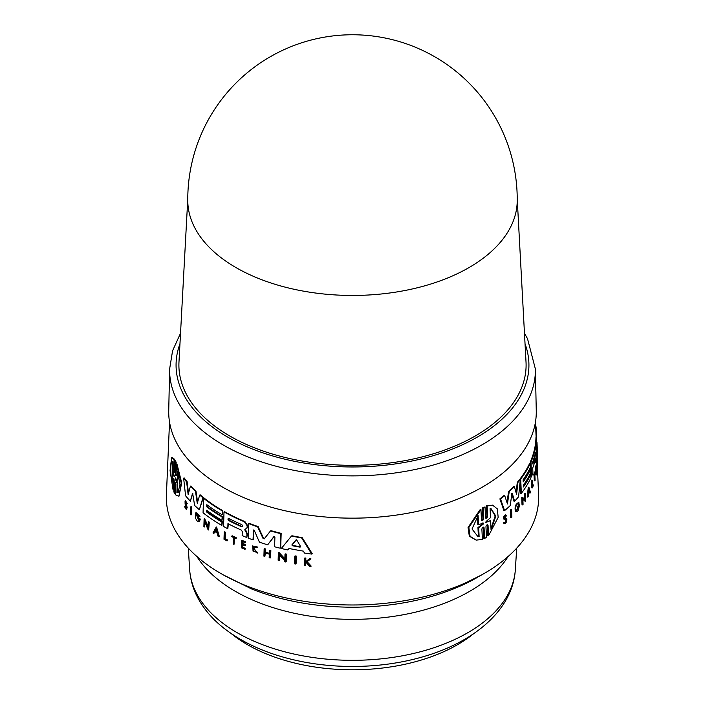 <?xml version="1.0" encoding="UTF-8"?>
<svg xmlns="http://www.w3.org/2000/svg" width="705" height="705" viewBox="0 0 705 705"><rect width="100%" height="100%" fill="white"/><g stroke="black" fill="none" stroke-linecap="round" stroke-linejoin="round"><path stroke-width="1.06" d="M473.689 633.645A148.579 85.781 180 0 1 300.083 664.277A148.579 85.781 180 0 1 231.311 633.636M536.267 410.742A183.785 106.103 180 0 1 482.458 487.076A183.785 106.103 180 0 1 281.119 509.83A183.785 106.103 180 0 1 168.733 410.742L169.623 368.988A182.895 105.591 180 0 0 223.177 444.952A182.895 105.591 180 0 0 481.823 444.952A182.895 105.591 180 0 0 535.377 368.988L536.267 410.742M517.223 200.784A164.723 95.105 180 0 1 468.975 267.6A164.723 95.105 180 0 1 236.025 267.6A164.723 95.105 180 0 1 187.777 200.784A164.723 164.723 0 0 1 434.862 56.832A164.723 164.723 0 0 1 517.223 200.784M517.223 198.916L526.018 361.991A173.606 100.233 180 0 1 475.258 435.981A173.606 100.233 180 0 1 283.577 457.096A173.606 100.233 180 0 1 178.982 361.991L187.777 198.916M195.69 512.896L196.157 512.632L199.982 516.342L199.515 516.606L195.69 512.896L195.347 517.84L196.81 520.581A185.3 106.984 0 0 0 197.779 521.436L199.162 521.55L200.026 519.497A185.142 106.887 180 0 1 197.964 517.726L197.938 518.483A185.168 106.904 0 0 0 199.11 519.506L198.625 520.237L196.21 514.227L198.863 516.809L199.515 516.606M185.054 501.096L185.547 500.814L187.248 503.573L186.763 503.855L185.054 501.096L185.107 504.163L186.27 507.485L186.041 508.666L184.393 506.393L186.349 509.627L186.71 507.741L185.362 502.136M185.679 502.85L187.195 507.459L186.349 509.627M184.825 506.648L185.309 506.366L184.877 506.111L184.393 506.393M253.077 546.525L253.492 550.843L257.219 552.121L256.743 552.394L253.024 551.116L252.839 546.639L256.814 547.794L257.299 547.362L252.311 545.908L256.743 552.394M176.664 474.853C176.321 475.752 176.03 475.188 175.801 473.17L176.171 462.304L175.439 460.797L174.91 461.105L174.399 472.5M476.166 540.118L469.318 536.197L468.058 527.455L480.228 509.495L480.96 509.609L468.851 527.49L470.059 536.276L476.166 540.118L482.379 539.431L481.885 529.006C482.564 527.137 483.286 526.723 484.071 527.754L484.573 538.479L486.459 537.351L485.957 526.635C486.6 524.758 487.305 524.326 488.045 525.357L488.53 535.774L498.188 517.364L497.281 508.843L492.548 505.141L487.146 505.952L487.631 516.368C486.996 518.254 486.3 518.677 485.534 517.655L485.031 506.93L483.137 508.049L483.648 518.783C482.978 520.651 482.246 521.065 481.453 520.034L480.96 509.609M481.638 520.501L482.925 518.668L482.423 507.935L485.031 506.93M485.701 518.122L486.926 516.263L486.441 505.846L492.548 505.141M488.53 535.774L487.825 535.659L487.34 525.243L488.045 525.357L487.587 524.723M484.573 538.479L483.859 538.364L483.348 527.64L484.071 527.754L483.586 527.12M511.345 517.655L510.693 517.558L510.376 510.059A184.331 106.42 0 0 0 510.922 509.539L511.574 509.636A184.983 106.799 180 0 1 511.028 510.164L511.345 517.655A185.3 106.984 0 0 0 511.892 517.126L511.574 509.636M504.613 519.382L503.978 519.285C503.194 516.65 503.846 515.337 505.961 515.364M504.331 518.386L506.208 519.056M503.291 522.934L504.577 523.621L503.291 522.934L503.855 522.202C504.921 522.74 505.529 521.929 505.67 519.788L505.274 519.426M527.86 497.14L527.234 497.043L528.283 487.164L528.909 487.261L527.86 497.14A185.3 106.984 0 0 0 528.265 496.435L528.627 493.068A185.186 106.922 0 0 0 529.587 491.306L530.125 493.042L529.499 492.945L528.962 491.209M522.661 504.921L522.026 504.824L521.718 497.333L522.352 497.43L522.661 504.921A185.3 106.984 0 0 0 523.066 504.375L522.846 498.946L525.154 500.374L525.199 501.343A185.3 106.984 0 0 0 525.569 500.797L525.26 493.306A184.983 106.799 180 0 1 524.89 493.861L525.102 499.122L522.352 497.43M524.467 498.717L524.256 493.764A184.331 106.42 0 0 0 524.626 493.209L525.26 493.306M525.199 501.343L522.211 498.849M516.518 510.2L518.14 507.591M518.096 507.459L517.426 506.604A184.49 106.517 0 0 0 519.047 504.692L519.682 504.789A185.142 106.887 180 0 1 518.06 506.71L518.096 507.459A185.168 106.904 0 0 0 519.03 506.357L516.809 510.349L519.136 502.956L518.078 502.63M519.136 502.956C516.245 503.899 515.196 506.745 516.007 511.486L515.364 511.389C514.553 506.648 515.602 503.802 518.501 502.859M506.992 502.542L508.587 491.447A183.503 105.944 0 0 0 513.689 486.371L514.333 486.476A184.155 106.323 180 0 1 509.239 491.544L507.45 503.969L504.709 495.58A184.155 106.323 180 0 1 500.55 498.964L504.568 510.632A184.763 106.675 0 0 0 510.27 505.555L511.751 494.346L512.385 493.712L514.571 501.264A184.763 106.675 0 0 0 518.572 496.787L520.325 479.506A184.155 106.323 180 0 1 517.902 482.484L516.589 494.408L514.333 486.476M516.13 492.751L517.267 482.379A183.503 105.944 0 0 0 519.691 479.409L520.325 479.506M514.571 501.264L513.927 501.167L511.742 493.606M504.568 510.632L503.908 510.526L499.88 498.858A183.503 105.944 0 0 0 504.049 495.483L504.709 495.58M523.383 486.009A183.97 106.217 0 0 0 530.204 474.157L530.83 474.253A184.622 106.587 180 0 1 523.418 486.952L523.348 485.26A184.543 106.543 0 0 0 530.759 472.562L530.618 469.177A184.402 106.464 180 0 1 523.216 481.876L523.128 479.761A184.313 106.411 0 0 0 530.53 467.062L530.38 463.255A184.155 106.323 180 0 1 520.722 478.995L521.321 493.394A184.763 106.675 0 0 0 530.971 477.646L530.83 474.253M521.321 493.394L520.687 493.288L520.175 481.03M520.114 479.471L520.087 478.898A183.503 105.944 0 0 0 529.755 463.159L530.38 463.255M523.172 480.933A183.758 106.094 0 0 0 529.993 469.081L530.618 469.177M532.346 487.922L531.729 487.825L531.429 480.704A184.331 106.42 0 0 0 531.685 480.114L532.31 480.211A184.983 106.799 180 0 1 532.055 480.801L532.346 487.922A185.283 106.975 0 0 0 533.315 485.56L533.28 484.855A185.256 106.957 180 0 1 532.566 486.626L532.31 480.211M532.504 485.146A184.604 106.578 0 0 0 532.663 484.758L533.28 484.855M534.919 480.925A185.283 106.975 0 0 0 535.104 480.343L534.831 473.822A185.01 106.816 0 0 0 535.157 472.685L534.505 471.98A184.331 106.42 0 0 1 533.615 474.923L534.267 475.619A185.01 106.816 0 0 0 534.654 474.403L534.919 480.925L534.293 480.828L534.082 475.593M537.078 463.106C536.99 472.729 536.364 458.347 536.84 457.474L537.483 457.571C536.999 458.453 537.624 472.826 537.721 463.203L537.483 457.571L536.84 457.474M536.461 474.967L535.826 474.87L535.536 467.75A184.331 106.42 0 0 0 536.02 465.141L536.646 465.238A184.983 106.799 180 0 1 536.161 467.847L536.461 474.967A185.283 106.975 0 0 0 536.946 472.359L536.919 471.733A185.256 106.957 180 0 1 536.54 473.795L536.426 470.905A185.133 106.887 0 0 0 536.796 468.834L536.761 467.961A185.098 106.86 180 0 1 536.39 470.024L536.302 467.9L536.761 467.961M531.579 476.298L530.953 476.201L530.363 461.81A183.503 105.944 0 0 0 535.033 446.626L535.254 445.992L535.888 446.089L535.668 446.723A184.155 106.323 180 0 1 530.988 461.907L531.579 476.298A184.763 106.675 0 0 0 532.918 473.037L532.707 467.988A184.551 106.552 0 0 0 535.65 458.091L536.011 462.427A184.763 106.675 0 0 0 536.593 459.131L536.108 447.534L535.033 446.626M536.011 462.427L535.386 462.33L535.271 459.757M535.58 446.045L535.483 443.709A183.503 105.944 0 0 0 535.976 437.505L536.62 437.602A184.155 106.323 180 0 1 536.117 443.806L536.725 458.206A184.763 106.675 0 0 0 537.078 454.831L536.716 444.406L537.289 451.755M294.734 556.21L295.254 555.91A184.322 106.411 0 0 0 296.338 556.122L296.091 563.709L295.571 564L295.827 556.412A184.966 106.79 180 0 1 294.734 556.21L294.487 563.797A185.283 106.975 0 0 0 295.571 564M224.216 532.072L224.675 531.808A184.331 106.42 0 0 0 225.433 532.222L225.239 538.708A184.604 106.578 0 0 0 227.539 539.96L227.063 540.929L227.081 540.215A185.256 106.957 180 0 1 224.78 538.972L224.974 532.486A184.983 106.799 180 0 1 224.216 532.072L224.005 539.272A185.283 106.975 0 0 0 227.063 540.929M231.786 536.047L232.245 535.782A184.331 106.42 0 0 0 236.21 537.703L236.193 538.312L235.734 538.576L235.752 537.968A184.983 106.799 180 0 1 231.786 536.047L231.769 536.655A185.01 106.816 0 0 0 233.399 537.457L233.205 544.048A185.283 106.975 0 0 0 233.998 544.436L234.192 537.845A185.01 106.816 0 0 0 235.734 538.576M234.633 538.056L233.998 544.436M252.302 545.908L257.774 547.089L256.814 547.794M257.219 552.121L257.695 552.87L257.219 553.143M306.56 562.096L305.697 562.749L305.609 565.304L305.08 565.613L305.168 563.057L306.032 562.405L309.513 566.256A185.283 106.975 0 0 0 310.658 566.415L306.596 561.982L310.394 559.118A184.983 106.799 180 0 1 309.283 558.968L306.155 561.321A185.098 106.86 180 0 1 305.23 561.18L305.327 558.395A184.983 106.799 180 0 1 304.463 558.263L304.216 565.48A185.283 106.975 0 0 0 305.08 565.613M304.463 558.263L304.992 557.955A184.331 106.42 0 0 0 305.855 558.087L305.758 560.872A184.454 106.49 0 0 0 306.578 560.995M309.283 558.968L309.812 558.66A184.331 106.42 0 0 0 310.94 558.809L307.124 561.673L311.196 566.106L310.658 566.415M242.687 544.753L242.617 547.221A184.613 106.587 0 0 0 245.525 548.446L245.04 549.345L245.058 548.71A185.256 106.957 180 0 1 242.15 547.494L242.238 544.56A185.133 106.887 0 0 0 245.146 545.785L245.173 544.903A185.098 106.86 180 0 1 242.264 543.678L242.335 541.537A185.01 106.816 0 0 0 245.243 542.753L245.261 542.145A184.983 106.799 180 0 1 241.586 540.594L241.374 547.803A185.283 106.975 0 0 0 245.04 549.345M241.586 540.594L242.053 540.33A184.331 106.42 0 0 0 245.719 541.881L245.243 542.753M242.776 541.722L242.731 543.414A184.446 106.49 0 0 0 245.64 544.63L245.146 545.785M269.398 550.543L269.883 550.261A184.331 106.42 0 0 0 270.852 550.543L270.623 557.752L270.147 558.025L270.368 550.816A184.983 106.799 180 0 1 269.398 550.543L269.301 553.751A185.115 106.878 180 0 1 264.983 552.456L265.089 549.248A184.983 106.799 180 0 1 264.137 548.948L263.917 556.157A185.283 106.975 0 0 0 264.86 556.457L264.974 552.887A185.133 106.887 0 0 0 269.284 554.183L269.178 557.752A185.283 106.975 0 0 0 270.147 558.025M265.441 553.028L264.86 556.457M264.137 548.948L264.622 548.675A184.331 106.42 0 0 0 265.565 548.975L265.468 552.182A184.472 106.499 0 0 0 269.31 553.337M279.788 555.452L279.638 560.149L279.145 560.44L279.321 554.941L284.794 560.783L284.758 561.77A185.283 106.975 0 0 0 285.798 562.008L286.3 561.718L286.547 554.13A184.322 106.411 0 0 1 285.507 553.901L285.005 554.183L284.838 559.523L278.369 552.597L278.863 552.315L285.331 559.232M291.456 536.047L291.967 535.756A183.503 105.944 0 0 0 302.145 537.615L312.289 553.777L311.751 554.086L301.625 537.924A184.155 106.323 180 0 1 291.456 536.047L281.339 548.481A184.763 106.675 0 0 0 287.799 549.962L289.006 548.464A184.692 106.631 0 0 0 303.344 551.116L304.516 553.055A184.763 106.675 0 0 0 311.751 554.086M289.508 548.173L287.799 549.962M228.394 523.877L227.794 528.75L227.944 523.648A184.551 106.552 0 0 0 241.321 530.063L242.282 531.517L242.159 535.606A184.763 106.675 0 0 0 246.82 537.536L246.917 534.161L244.802 529.252L246.856 528.45M246.107 528.838L247.129 527.481L247.182 525.824L244.45 521.832A184.155 106.323 180 0 1 224.005 511.9L224.463 511.636A183.503 105.944 0 0 0 244.908 521.568L247.64 525.551L247.596 527.208L246.574 528.574M245.269 528.979L247.385 533.897L246.82 537.536M274.333 536.311L267.68 544.815A184.763 106.675 0 0 1 259.431 542.189L254.285 530.407L253.324 530.283L253.791 530.01L253.5 539.669L253.033 539.933L253.483 529.993M258.109 526.591L257.642 526.864A184.155 106.323 180 0 1 248.583 523.515L249.05 523.242A183.503 105.944 0 0 0 258.109 526.591L263.503 538.144L264.78 538.541M270.5 530.936L270.984 530.654A183.503 105.944 0 0 0 281.172 533.35L280.705 547.926L280.211 548.208L280.678 533.641A184.155 106.323 180 0 1 270.5 530.936L264.172 538.928M203.507 498.224L203.965 497.95A183.503 105.944 0 0 0 222.745 510.658L222.63 514.5L222.172 514.765L222.286 510.922A184.155 106.323 180 0 1 203.507 498.224L203.066 512.773A184.763 106.675 0 0 0 221.855 525.472L221.952 522.035A184.622 106.587 180 0 1 206.609 511.98L206.653 510.27A184.543 106.543 0 0 0 222.004 520.325L222.11 516.897A184.402 106.464 180 0 1 206.759 506.842L206.821 504.709A184.313 106.411 0 0 0 222.172 514.765M207.27 505.036L207.217 506.578A183.758 106.094 0 0 0 222.569 516.633L222.004 520.325M207.103 510.596L207.067 511.715A183.97 106.217 0 0 0 222.41 521.77L221.855 525.472M169.526 422.004L166.406 494.857A186.146 107.468 0 0 0 220.876 573.509A186.146 107.468 0 0 0 425.855 596.289A186.146 107.468 0 0 0 538.594 494.857L537.369 466.419M187.116 481.638L186.631 481.92A184.155 106.323 180 0 1 183.635 478.157L184.128 477.867A183.503 105.944 0 0 0 187.116 481.638L188.499 493.244M195.955 491.015L195.488 491.288A184.155 106.323 180 0 1 190.421 486.203L190.896 485.93A183.503 105.944 0 0 0 195.955 491.015L197.603 502.127M199.691 495.069L200.149 494.795A183.503 105.944 0 0 0 203.401 497.501L199.339 509.706L202.943 497.765A184.155 106.323 180 0 1 199.691 495.069L197.268 503.273L195.488 491.288M192.897 493.244L190.341 501.176L192.518 493.385M196.457 514.148L198.572 520.052M197.964 517.726L198.431 517.461A184.49 106.517 0 0 0 200.484 519.224L199.162 521.55M205.102 522.387L204.512 526.952L204.679 521.462L207.984 529.525A185.3 106.984 0 0 0 208.627 529.993L209.315 522.149A184.331 106.42 0 0 1 208.671 521.691L208.054 527.278L204.115 518.898L204.582 518.633L208.09 526.133M216.1 527.278L216.558 527.014L219.317 536.408L218.858 536.672L216.1 527.278L212.963 532.962A185.3 106.984 0 0 0 213.809 533.518L214.884 531.57A185.186 106.922 0 0 0 217.034 532.927L217.977 536.144A185.3 106.984 0 0 0 218.858 536.672M215.342 531.306L213.809 533.518M190.685 506.869L191.161 506.595A184.331 106.42 0 0 0 191.672 507.133L191.443 514.712L190.967 514.985L191.196 507.406A184.983 106.799 180 0 1 190.685 506.869L190.447 514.447A185.3 106.984 0 0 0 190.967 514.985M173.968 479.021L173.606 489.578L173.078 489.887L173.58 478.801M171.588 457.695L172.135 457.378L174.646 459.378L174.285 469.935L173.756 470.244L174.117 459.686L171.588 457.695L170.064 470.587L173.078 489.887M176.506 464.604L177.025 464.304L181.723 482.846L178.947 496.241L181.238 483.181L176.506 464.604L175.994 475.699M175.492 482.255L175.122 493.112L174.602 493.412L175.122 482.017M506.622 515.47C504.516 515.443 503.863 516.747 504.665 519.391L506.331 519.893C506.19 522.035 505.582 522.837 504.516 522.308L503.96 523.039C505.67 523.894 506.639 522.599 506.869 519.162L504.692 518.245L506.622 515.47L505.459 514.897M482.722 522.951L482.766 523.815L477.955 527.578L478.395 536.628L479.127 536.743L477.972 536.646L472.024 528.988L478.113 515.663L478.545 524.705L483.445 523.057L483.489 523.921L478.695 527.692L479.127 536.743M478.545 524.705L477.814 524.599L477.417 516.465M485.437 522.22L490.627 520.59L486.15 522.335L486.115 521.488L490.495 517.673L490.081 508.596L491.068 508.666L495.853 516.148L491.041 529.666L490.627 520.59M485.789 522.282L486.115 521.488M482.423 507.935L483.137 508.049M481.947 520.66L481.453 520.034M483.445 523.057L483.489 523.921L482.766 523.815M477.955 527.578L478.695 527.692M490.997 528.653L495.174 515.937L490.847 508.649M486.009 518.281L485.534 517.655M486.441 505.846L487.146 505.952M510.376 510.059L511.028 510.164M504.639 519.391L503.978 519.285M506.869 519.162L505.555 518.475M503.855 522.202L504.895 522.669M530.125 493.042A185.3 106.984 0 0 0 530.477 492.337L528.909 487.261M528.873 490.918L529.499 491.015A185.168 106.904 180 0 1 528.688 492.495L529.006 489.455L529.499 491.015M524.256 493.764L524.89 493.861M524.529 500.277L525.154 500.374M517.426 506.604L518.06 506.71M518.043 504.163L518.677 504.269M516.007 511.486L517.355 511.416A185.3 106.984 0 0 0 518.166 510.499L519.682 504.789M517.267 482.379L517.902 482.484M508.587 491.447L509.239 491.544M499.88 498.858L500.55 498.964M520.087 478.898L520.722 478.995M531.429 480.704L532.055 480.801M536.919 466.349L537.554 466.446L537.721 463.203M536.302 467.9A185.01 106.816 0 0 0 536.672 465.838L536.646 465.238M535.536 467.75L536.161 467.847M536.972 452.328L537.422 452.39L537.404 459.466M536.946 451.702L537.386 451.773A184.983 106.799 180 0 1 537.422 452.39M535.465 452.39L535.553 454.505A184.402 106.464 180 0 1 532.795 464.005L532.716 461.89A184.313 106.411 0 0 0 535.465 452.39L535.571 452.152M530.363 461.81L530.988 461.907M535.774 429.063L536.293 429.142L536.62 437.602M535.571 424.225A184.155 106.323 180 0 1 536.293 429.142M536.999 442.52L537.025 443.357L536.999 442.52M535.483 443.709L536.117 443.806M533.615 474.923L534.267 475.619M535.13 472.077A184.983 106.799 180 0 1 534.24 475.02M536.452 471.663L536.919 471.733M532.495 463.009A183.758 106.094 0 0 0 534.364 456.849M536.038 454.187L536.029 453.412M536.672 445.287L536.681 444.406M536.893 450.451L537.263 450.504A184.763 106.675 0 0 0 537.21 447.411L537.007 442.722M172.223 483.101C170.011 473.39 170.46 458.876 172.972 461.74L172.646 470.905L174.258 475.76L174.223 476.633L172.54 473.936L172.223 483.101M172.179 461.634L172.972 461.74M172.417 461.572L172.311 480.475M175.783 478.448L177.695 483.101L177.184 483.401L175.263 478.748L175.289 477.893L177.281 480.449L177.581 471.257L179.969 484.494L178.039 492.495L176.876 492.592L177.184 483.401M175.668 478.519L175.263 478.748L175.289 477.893M178.039 472.808L177.792 480.158L177.281 480.449M176.171 462.304L175.642 462.612L174.91 461.105M176.153 475.152C175.801 476.051 175.51 475.487 175.281 473.469L175.642 462.612M174.54 471.971C174.214 472.843 173.95 472.262 173.756 470.244M174.646 459.378L174.117 459.686M173.871 479.083L173.439 479.329C173.756 478.457 174.02 479.03 174.232 481.048L173.862 491.914L174.602 493.412M174.258 475.76L174.382 476.545M172.54 473.936L173.078 473.619L173.844 474.729M177.695 483.101L177.387 492.293L176.876 492.592M177.387 492.293L178.268 492.319M175.439 482.29L174.972 482.564C175.307 481.665 175.598 482.229 175.845 484.247L175.492 494.795L178.947 496.241M296.338 556.122L295.827 556.412M191.672 507.133L191.196 507.406M225.433 532.222L224.974 532.486M225.239 538.708L224.78 538.972M227.539 539.96L227.081 540.215M236.21 537.703L235.752 537.968M257.774 547.089L257.299 547.362M305.758 560.872L305.23 561.18M305.855 558.087L305.327 558.395M305.697 562.749L305.168 563.057M307.124 561.673L306.596 561.982M310.94 558.809L310.394 559.118M185.195 503.132C185.336 501.696 185.706 501.863 186.314 503.643L186.763 503.855M245.719 541.881L245.261 542.145M245.525 548.446L245.058 548.71M242.617 547.221L242.15 547.494M245.64 544.63L245.173 544.903M242.731 543.414L242.264 543.678M270.852 550.543L270.368 550.816M265.565 548.975L265.089 549.248M265.468 552.182L264.983 552.456M216.038 529.49L216.876 532.39A185.168 106.904 180 0 1 215.06 531.244L216.038 529.49M216.497 529.226L215.518 530.98A184.525 106.534 0 0 0 216.682 531.711M215.518 530.98L215.06 531.244M209.315 522.149L208.856 522.414A184.983 106.799 180 0 1 208.213 521.956M208.627 529.993L208.856 522.414M204.115 518.898L203.886 526.468A185.3 106.984 0 0 0 204.512 526.952M286.547 554.13L286.045 554.421A184.966 106.79 180 0 1 285.005 554.183M278.369 552.597L278.131 560.184A185.283 106.975 0 0 0 279.145 560.44M285.798 562.008L286.045 554.421M200.484 519.224L200.026 519.497M302.145 537.615L301.625 537.924M296.109 539.915L296.893 540.25L300.612 546.569L300.057 547.15A184.543 106.543 180 0 1 292.337 545.723L291.861 544.956L295.968 539.968M300.612 546.569L300.057 547.15L300.586 546.851A183.899 106.173 0 0 1 292.848 545.423L292.337 545.723M296.373 539.766L292.363 544.657L292.848 545.423M222.745 510.658L222.286 510.922M222.41 521.77L221.952 522.035M207.067 511.715L206.609 511.98M207.217 506.578L206.759 506.842M222.569 516.633L222.11 516.897M224.005 511.9L223.573 526.45A184.763 106.675 0 0 0 227.794 528.75M241.771 524.626C243.084 525.921 243.066 526.635 241.7 526.767A184.402 106.464 180 0 1 228.843 520.642C227.636 519.285 227.653 518.572 228.905 518.501A184.313 106.411 0 0 0 241.771 524.626M242.45 526.767L241.7 526.767L242.167 526.503A183.758 106.094 0 0 1 229.301 520.378L228.843 520.642M228.217 518.457L228.905 518.501M247.385 533.897L246.917 534.161M245.455 530.019L244.996 530.292M247.596 527.208L247.129 527.481M228.49 518.386L229.301 520.378M203.401 497.501L202.943 497.765M190.421 486.203L188.138 494.558L186.631 481.92M192.659 493.385L194.633 505.459A184.763 106.675 0 0 0 199.339 509.706M183.635 478.157L185.582 495.782A184.763 106.675 0 0 0 190.341 501.176M281.172 533.35L280.678 533.641M264.305 538.823L263.027 538.417L257.642 526.864M248.583 523.515L248.142 538.074A184.763 106.675 0 0 0 253.033 539.933M267.68 544.815L273.954 536.505M274.095 536.452L274.906 537.104L274.598 546.772A184.763 106.675 0 0 0 280.211 548.208M189.671 569.728C190.341 579.545 193.064 588.948 197.858 597.946C204.001 609.358 212.804 619.545 224.269 628.49C244.899 644.361 270.738 655.394 301.766 661.581C318.114 664.806 334.893 666.428 352.086 666.463C377.078 666.463 400.837 663.202 423.37 656.672C474.712 641.947 512.808 609.455 515.329 569.728A162.943 94.073 180 0 1 400.44 656.152A162.943 94.073 180 0 1 221.247 621.995A162.943 94.073 180 0 1 189.671 569.728L188.279 548.111M508.164 556.439A165.675 95.651 180 0 1 469.653 591.336A165.675 95.651 180 0 1 219.052 580.382A165.675 95.651 180 0 1 196.836 556.439M477.558 577.298A176.858 102.11 180 0 1 453.324 588.983A176.858 102.11 180 0 1 251.676 588.983L223.503 574.998M525.04 343.837A176.435 101.864 180 0 1 436.756 454.602A176.435 101.864 180 0 1 227.741 437.135A176.435 101.864 180 0 1 179.96 343.837M185.882 503.599L185.397 503.881M482.925 518.66L483.648 518.774M486.926 516.263L487.631 516.368M535.007 454.425L535.553 454.505M175.801 473.17L175.281 473.469M186.754 505.785L186.27 506.067M292.363 544.657L291.861 544.956M244.908 521.568L244.45 521.832M247.64 525.551L247.182 525.824M263.503 538.144L263.027 538.417M481.497 574.998L453.324 588.983M180.524 333.254L172.584 350.764L169.623 368.988M535.474 422.004L536.135 437.532M536.946 456.329L536.99 457.501M505.608 518.483L506.269 518.58M524.476 333.254L527.525 338.726L535.377 368.988M515.329 569.728L516.721 548.111"/></g></svg>
